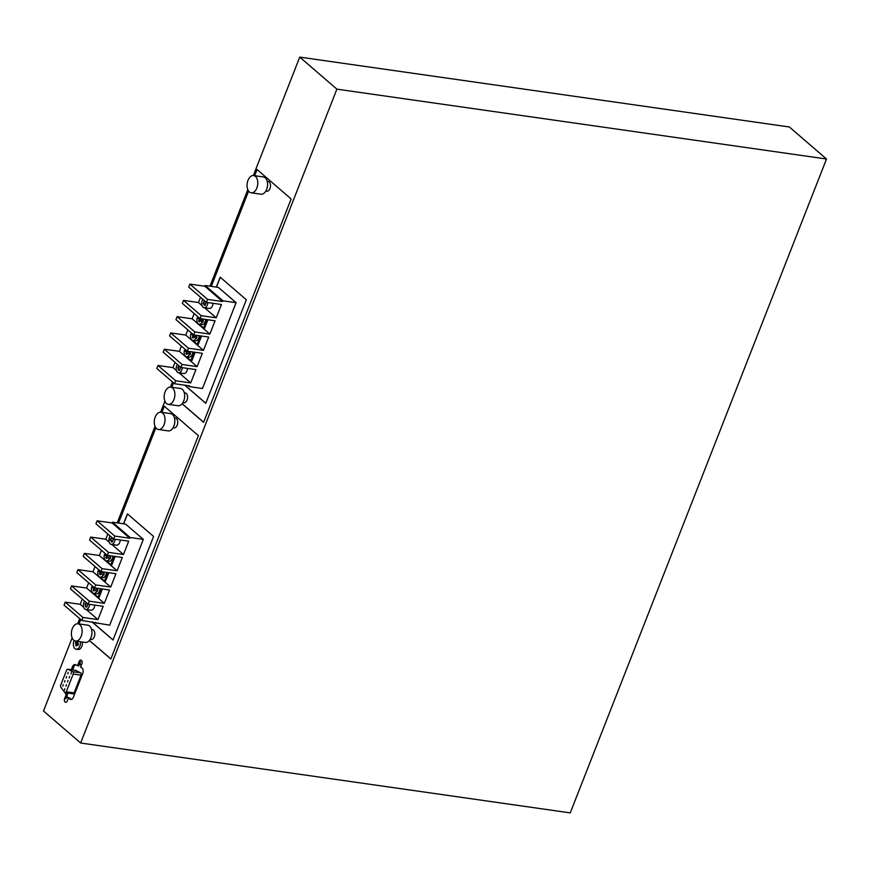 <?xml version="1.0" encoding="UTF-8"?>
<svg xmlns="http://www.w3.org/2000/svg" width="870" height="870" viewBox="0 0 870 870"><rect width="100%" height="100%" fill="white"/><g stroke="black" fill="none" stroke-linecap="round" stroke-linejoin="round"><path stroke-width="1.3" d="M253.344 175.522L299.748 57.115L336.886 89.153L826.5 159.014L570.252 812.885L80.638 743.013L43.5 710.986L72.145 637.884M336.886 89.153L80.638 743.013M77.68 623.757L79.703 618.613M117.211 522.892L155.045 426.344M160.591 412.217L164.908 401.19M170.444 387.063L172.456 381.919M209.975 286.197L247.809 189.649M826.5 159.014L789.362 126.987L299.748 57.115M89.349 640.472L110.838 659.014L198.382 435.642L164.202 406.159L161.766 412.369M155.773 427.681L118.385 523.066M80.627 619.418L78.865 623.91M182.102 403.778L203.602 422.32L291.146 198.947L256.965 169.465L254.529 175.675M248.526 190.987L211.149 286.371M173.391 382.724L171.629 387.215M72.602 669.922L73.732 667.051L72.417 666.866A4.143 2.512 98.1 0 1 75.114 664.582A4.143 2.512 98.1 0 1 75.592 664.723L77.517 665.68L79.137 661.559A2.653 1.609 98.1 0 1 80.856 660.091A2.653 1.609 98.1 0 1 81.41 660.352A2.653 1.609 98.1 0 1 81.834 663.886L80.54 667.17L81.649 667.714A4.143 2.512 98.1 0 1 82.694 673.5L73.395 697.229A4.143 2.512 98.1 0 1 70.698 699.513A4.143 2.512 98.1 0 1 69.491 698.73L68.632 697.577L67.338 700.872A2.653 1.609 98.1 0 1 65.62 702.329A2.653 1.609 98.1 0 1 65.065 702.068A2.653 1.609 98.1 0 1 64.641 698.534L66.251 694.412L64.826 692.52M72.417 666.866L71.296 669.737M74.146 640.505A5.807 3.523 -81.9 0 0 74.907 648.629A5.807 3.523 -81.9 0 0 76.114 649.194L78.072 649.477A5.807 3.523 -81.9 0 0 82.432 642.016M111.686 541.945L111.414 540.303L111.284 541.945L112.306 541.923L113.557 538.954M178.916 365.715L178.807 367.053L177.784 367.075L178.535 370.348L179.546 370.326L180.808 367.347M178.937 370.337L178.665 368.695M86.521 602.725L86.434 603.802L85.032 603.769L85.782 607.043L86.793 607.021L88.044 604.041M85.423 603.823L85.293 605.4M112.415 522.207L125.595 524.088L143.322 539.378L130.141 537.497L112.415 522.207L112.121 522.946L97.114 520.804L95.95 523.762L113.676 539.052L128.684 541.194L123.475 554.516L111.828 544.468M130.141 537.497L129.847 538.236L112.121 522.946M85.912 605.389L86.173 607.032M97.483 588.294A4.981 3.023 98.1 0 1 97.212 589.925L95.211 587.968M103.867 572.025A4.981 3.023 98.1 0 1 103.595 573.645L101.583 571.699M160.896 412.239L170.683 413.642A8.711 5.285 98.1 0 1 172.499 414.501A8.711 5.285 98.1 0 1 174.37 424.593A8.711 5.285 98.1 0 1 168.225 430.889L158.427 429.486A8.711 5.285 98.1 0 1 156.622 428.638A8.711 5.285 98.1 0 1 154.74 418.546A8.711 5.285 98.1 0 1 160.896 412.239A8.711 5.285 98.1 0 1 162.701 413.098A8.711 5.285 98.1 0 1 164.571 423.19A8.711 5.285 98.1 0 1 158.427 429.486M99.941 577.136L104.422 580.997L107.728 572.569M98.114 575.2L98.364 575.766M106.477 572.395A4.981 3.023 98.1 0 1 102.714 577.539L100.104 577.158A4.981 3.023 98.1 0 1 99.071 576.669A4.981 3.023 98.1 0 1 98.016 570.818L98.669 570.916A4.981 3.023 98.1 0 1 99.006 569.948M107.314 557.061L109.392 558.855A4.981 3.023 98.1 0 1 106.477 560.889A4.981 3.023 98.1 0 1 105.444 560.4A4.981 3.023 98.1 0 1 104.4 554.549L106.477 556.332L105.89 557.811L106.738 558.54L107.314 557.061L110.044 558.942A4.981 3.023 98.1 0 0 110.62 557.463L107.956 555.419M102.388 588.99L99.093 597.418L98.049 597.266L101.344 588.849M205.168 285.512L218.359 287.394L236.085 302.684L222.894 300.803L205.168 285.512L204.885 286.252L189.867 284.109L188.703 287.067L206.429 302.358L207.593 299.4L189.867 284.109M171.76 387.237L173.489 382.811M211.279 286.393L248.613 191.106M254.66 175.696L257.063 169.552M203.634 422.254L182.156 403.724M267.21 181.254L268.134 181.384A4.981 3.023 98.1 0 1 269.178 181.874A4.981 3.023 98.1 0 1 270.244 187.648A4.981 3.023 98.1 0 1 266.731 191.248L265.807 191.106M184.309 392.805L185.234 392.935A4.981 3.023 98.1 0 1 186.267 393.425A4.981 3.023 98.1 0 1 187.344 399.189A4.981 3.023 98.1 0 1 183.831 402.788L182.896 402.658M184.744 385.182L205.766 403.31L246.351 299.758L220.186 277.193L216.304 287.111M175.044 362.388L173 367.618L157.981 365.476L156.817 368.434L174.544 383.724L175.707 380.766L157.981 365.476M180.927 367.455L182.08 364.497L164.354 349.207L163.201 352.165L180.927 367.455L195.935 369.598L190.715 382.909L179.079 372.871M176.479 370.62L173 367.618M187.528 368.391A4.981 3.023 98.1 0 1 183.766 373.534L178.546 372.784A4.981 3.023 98.1 0 1 177.502 372.295A4.981 3.023 98.1 0 1 177.382 364.399M77.223 641.277L76.799 642.343L75.962 641.614L75.375 643.093L76.223 643.822L75.647 645.301L76.571 645.823M75.647 645.301L76.484 646.029L77.06 644.55L77.995 645.072M76.799 642.343L77.615 641.331M185.897 353.666L186.745 354.394L187.322 352.915L189.399 354.71A4.981 3.023 98.1 0 1 186.484 356.743A4.981 3.023 98.1 0 1 185.451 356.254A4.981 3.023 98.1 0 1 184.407 350.403L186.474 352.187L185.897 353.666L186.876 354.046M186.474 352.187L187.126 352.285L186.55 353.764M76.114 649.194A5.807 3.523 -81.9 0 0 80.475 641.745M77.06 644.55L77.908 645.279L78.485 643.8L77.647 643.071L77.985 641.386M187.8 329.839L185.756 335.07L203.471 350.36L208.691 337.049L193.673 334.906L175.958 319.616L177.11 316.658L192.129 318.801L194.184 313.57M191.433 334.221L193.51 336.005L191.433 334.221A4.981 3.023 98.1 0 1 191.77 333.253M196.62 335.331A4.981 3.023 98.1 0 1 196.348 336.951L197.001 337.049A4.981 3.023 98.1 0 1 196.424 338.528L194.347 336.733L193.695 336.647L193.118 338.125L192.27 337.397L193.26 337.767M193.51 336.005L192.922 337.484M201.525 336.027L198.229 344.455L197.185 344.303L200.481 335.874M78.996 623.931L80.725 619.505M118.516 523.087L155.86 427.801M161.896 412.391L164.31 406.246M186.321 356.711L190.802 360.571L194.108 352.154M184.494 354.786L184.744 355.351M192.857 351.969A4.981 3.023 98.1 0 1 189.094 357.113L186.484 356.743M184.407 350.403L185.06 350.49A4.981 3.023 98.1 0 1 185.386 349.533M203.004 319.051A4.981 3.023 98.1 0 1 202.732 320.682L203.384 320.769A4.981 3.023 98.1 0 1 202.797 322.248L200.731 320.464L200.078 320.367L199.491 321.846L198.654 321.117L199.632 321.498M202.732 320.682L200.72 318.724M220.295 277.28L216.434 287.122M184.875 385.192L205.798 403.245M236.085 302.684L202.46 388.488L189.268 386.606L188.181 385.671M181.428 346.108L179.372 351.349L164.354 349.207M170.737 332.927L169.574 335.896L187.3 351.175L188.464 348.217L170.737 332.927L185.756 335.07M183.494 300.389L182.33 303.347L200.056 318.637L201.209 315.679L183.494 300.389L198.501 302.532L200.557 297.29M93.721 588.881L93.133 590.36L93.982 591.089L94.558 589.61L96.635 591.404A4.981 3.023 98.1 0 1 93.721 593.438A4.981 3.023 98.1 0 1 92.688 592.948A4.981 3.023 98.1 0 1 91.644 587.098L94.373 588.979L94.123 590.741M93.133 590.36L93.786 590.458M205.614 319.421A4.981 3.023 98.1 0 1 201.851 324.564L199.241 324.195A4.981 3.023 98.1 0 1 198.208 323.705A4.981 3.023 98.1 0 1 197.153 317.854L197.805 317.941A4.981 3.023 98.1 0 1 198.142 316.984M199.241 324.195A4.981 3.023 98.1 0 0 202.144 322.161L202.797 322.248M91.731 591.48L91.992 592.046M87.729 603.769L87.098 603.225M89.545 604.346A4.981 3.023 98.1 0 1 85.782 609.479A4.981 3.023 98.1 0 1 84.749 608.989A4.981 3.023 98.1 0 1 84.629 601.094M86.152 602.41L86.043 603.747L85.032 603.769M87.652 603.704L87.054 603.726M82.291 599.082L80.236 604.313L65.217 602.17L64.065 605.129L81.791 620.419L82.944 617.461L65.217 602.17M95.047 566.533L92.992 571.764L77.974 569.622L76.821 572.58L94.536 587.87L109.555 590.012L104.335 603.334L86.619 588.044L71.601 585.901L70.437 588.86L88.164 604.15L103.182 606.292L97.962 619.603L86.315 609.565M83.716 607.314L80.236 604.313M94.765 605.085A4.981 3.023 98.1 0 1 91.002 610.229L85.782 609.479M104.335 603.334L89.327 601.192L71.601 585.901M88.164 604.15L89.327 601.192M93.569 593.405L98.049 597.266M81.791 620.419L109.696 625.182L143.322 539.378M96.516 623.301L95.428 622.365M65 680.557L64.587 682.113L65 680.557M97.962 619.603L82.944 617.461M107.293 555.332L89.566 540.042L90.73 537.084L108.456 552.363L107.293 555.332L122.311 557.474L117.091 570.785L99.365 555.495L84.357 553.353L83.194 556.311L100.92 571.601L115.927 573.743L110.718 587.054L92.992 571.764M190.247 351.6A4.981 3.023 98.1 0 1 189.975 353.231L190.628 353.318A4.981 3.023 98.1 0 1 190.051 354.797L189.399 354.71M189.975 353.231L187.963 351.273M73.221 674.022L81.062 675.142L74.102 692.89A1.664 1.011 -81.9 0 1 73.026 693.803L65.185 692.694A1.664 1.011 -81.9 0 0 66.272 691.78L73.221 674.022A1.664 1.011 -81.9 0 0 72.808 671.716L67.882 669.28A1.664 1.011 -81.9 0 0 67.697 669.226A1.664 1.011 -81.9 0 0 66.62 670.139L60.726 685.179A1.664 1.011 -81.9 0 0 60.846 687.235L64.706 692.379A1.664 1.011 -81.9 0 0 65.185 692.694M204.417 300.628L203.167 303.63L204.57 303.663L204.439 305.25M205.994 301.988L205.363 301.444M204.787 300.944L204.7 302.01L203.689 302.031L203.558 303.619M207.81 302.553A4.981 3.023 98.1 0 1 204.048 307.697A4.981 3.023 98.1 0 1 203.014 307.208A4.981 3.023 98.1 0 1 202.895 299.313M205.929 301.923L205.331 301.933M204.178 303.608L204.048 305.25L205.059 305.229L206.31 302.26M94.558 589.61L96.635 591.404M187.322 352.915L190.051 354.797M196.348 336.951L194.347 335.004M207.908 319.758L204.602 328.175L203.558 328.023L206.864 319.605M197.153 317.854L199.882 319.736L197.805 317.941M199.882 319.736L199.306 321.215M222.894 300.803L222.611 301.542L207.593 299.4M206.429 302.358L221.448 304.5L216.228 317.822L201.209 315.679M200.056 318.637L215.064 320.78L209.855 334.091L194.836 331.948L177.11 316.658M193.673 334.906L194.836 331.948M203.471 350.36L188.464 348.217M187.3 351.175L202.318 353.318L197.099 366.64L182.08 364.497M190.715 382.909L175.707 380.766M174.544 383.724L189.562 385.867L189.268 386.606M113.676 539.052L114.829 536.094L97.114 520.804M197.251 322.237L197.501 322.803M253.648 175.544L263.447 176.947A8.711 5.285 98.1 0 1 265.252 177.806A8.711 5.285 98.1 0 1 267.123 187.898A8.711 5.285 98.1 0 1 260.978 194.195L251.191 192.792A8.711 5.285 98.1 0 1 249.375 191.944A8.711 5.285 98.1 0 1 247.504 181.852A8.711 5.285 98.1 0 1 253.648 175.544A8.711 5.285 98.1 0 1 255.465 176.403A8.711 5.285 98.1 0 1 257.335 186.495A8.711 5.285 98.1 0 1 251.191 192.792M91.981 621.876L113.013 640.005L153.588 536.453L127.433 513.887L123.54 523.794M92.111 621.887L113.035 639.939M127.531 513.974L123.67 523.816M120.277 539.998A4.981 3.023 98.1 0 1 116.515 545.142L111.295 544.392A4.981 3.023 98.1 0 1 110.251 543.902A4.981 3.023 98.1 0 1 110.131 536.007M115.047 539.248A4.981 3.023 98.1 0 1 111.295 544.392M113.241 538.682L112.611 538.138M111.665 537.323L111.556 538.65L110.533 538.671L110.805 540.313M112.034 537.638L111.556 538.65M111.947 538.704L110.925 538.726M110.533 538.671L110.403 540.324L111.414 540.303M113.165 538.617L112.567 538.628M115.144 556.452L111.838 564.869L110.794 564.717L114.1 556.3M104.487 558.932L104.737 559.497M106.325 560.856L110.794 564.717M110.24 555.745A4.981 3.023 98.1 0 1 109.968 557.376M106.477 556.332L105.052 554.636A4.981 3.023 98.1 0 1 105.379 553.679M107.13 556.43L106.869 558.192M104.4 554.549L105.052 554.636M109.392 558.855L110.044 558.942M105.89 557.811L106.542 557.909M112.85 556.115A4.981 3.023 98.1 0 1 109.087 561.259L106.477 560.889M109.228 542.227L105.748 539.226L90.73 537.084M123.475 554.516L108.456 552.363M101.42 550.264L99.365 555.495M199.078 324.162L203.558 328.023M222.611 301.542L204.885 286.252M209.855 334.091L192.129 318.801M129.847 538.236L114.829 536.094M216.228 317.822L204.591 307.773M201.981 305.533L198.501 302.532M213.03 303.304A4.981 3.023 98.1 0 1 209.268 308.448L204.048 307.697M190.867 338.506L191.128 339.072M192.705 340.442L197.185 344.303M199.23 335.7A4.981 3.023 98.1 0 1 195.478 340.844L192.857 340.464A4.981 3.023 98.1 0 1 191.824 339.974A4.981 3.023 98.1 0 1 190.78 334.123M107.793 533.984L105.748 539.226M185.06 350.49L187.126 352.285M193.695 336.647L196.424 338.528M88.664 582.802L86.619 588.044M110.871 658.949L89.392 640.418M103.008 575.124L100.942 573.341L103.008 575.124A4.981 3.023 98.1 0 1 100.104 577.158M100.17 574.178L99.517 574.091L100.093 572.612L100.746 572.699L100.496 574.461M99.517 574.091L100.354 574.82L100.942 573.341M103.595 573.645L104.248 573.743A4.981 3.023 98.1 0 1 103.66 575.222M100.093 572.612L98.016 570.818M100.746 572.699L98.669 570.916M108.772 572.721L105.466 581.138L104.422 580.997M97.212 589.925L97.864 590.012A4.981 3.023 98.1 0 1 97.288 591.491M91.644 587.098L92.296 587.185A4.981 3.023 98.1 0 1 92.633 586.228M92.296 587.185L94.373 588.979M94.536 587.87L95.7 584.912L77.974 569.622M110.718 587.054L95.7 584.912M100.093 588.664A4.981 3.023 98.1 0 1 96.342 593.808L93.721 593.438M197.099 366.64L179.372 351.349M195.152 352.296L191.846 360.724L190.802 360.571M117.091 570.785L102.073 568.643L84.357 553.353M100.92 571.601L102.073 568.643M172.564 387.955A8.711 5.285 98.1 0 1 174.435 398.047A8.711 5.285 98.1 0 1 168.28 404.343A8.711 5.285 98.1 0 1 166.475 403.484A8.711 5.285 98.1 0 1 164.604 393.392A8.711 5.285 98.1 0 1 170.748 387.096A8.711 5.285 98.1 0 1 172.564 387.955M75.375 643.093L76.614 643.876L76.038 645.366M76.266 641.886L75.766 643.158M195.772 338.43A4.981 3.023 98.1 0 1 192.857 340.464M192.857 335.918L192.27 337.397M202.144 322.161L200.078 320.367M182.298 367.651A4.981 3.023 98.1 0 1 178.546 372.784M180.416 367.01L179.862 366.531M179.285 366.031L179.198 367.107L177.784 367.075M178.176 367.129L178.056 368.706M180.492 367.075L179.818 367.031M77.985 623.79L87.783 625.182A8.711 5.285 98.1 0 1 89.588 626.041A8.711 5.285 98.1 0 1 91.47 636.133A8.711 5.285 98.1 0 1 85.314 642.43L75.527 641.038A8.711 5.285 98.1 0 1 73.711 640.179A8.711 5.285 98.1 0 1 71.84 630.087A8.711 5.285 98.1 0 1 77.985 623.79A8.711 5.285 98.1 0 1 79.801 624.649A8.711 5.285 98.1 0 1 81.671 634.741A8.711 5.285 98.1 0 1 75.527 641.038M91.546 629.499L92.47 629.63A4.981 3.023 98.1 0 1 93.514 630.119A4.981 3.023 98.1 0 1 94.58 635.883A4.981 3.023 98.1 0 1 91.067 639.483L90.143 639.352M174.446 417.948L175.381 418.078A4.981 3.023 98.1 0 1 176.414 418.568A4.981 3.023 98.1 0 1 177.48 424.342A4.981 3.023 98.1 0 1 173.967 427.942L173.043 427.801M67.882 669.28L75.723 670.4A1.664 1.011 -81.9 0 0 75.527 670.346A1.664 1.011 -81.9 0 0 75.331 670.346M199.23 319.638L198.654 321.117M81.062 675.142A1.664 1.011 -81.9 0 0 80.638 672.825L75.723 670.4M170.748 387.096L180.536 388.488A8.711 5.285 98.1 0 1 182.352 389.347A8.711 5.285 98.1 0 1 184.222 399.439A8.711 5.285 98.1 0 1 178.078 405.735L168.28 404.343M77.517 665.68L78.822 665.865L80.442 661.744A2.653 1.609 -81.9 0 0 80.866 665.267A2.653 1.609 -81.9 0 0 81.204 665.485M73.732 667.051A4.143 2.512 98.1 0 1 75.766 664.811M68.512 697.87A2.653 1.609 -81.9 0 0 68.219 697.522A2.653 1.609 -81.9 0 0 67.675 697.261A2.653 1.609 -81.9 0 0 65.946 698.73L67.555 694.597L66.24 692.835M71.373 699.458A4.143 2.512 98.1 0 1 70.796 698.914L68.632 697.577M67.555 694.597L66.251 694.412M64.402 690.247L64.815 688.692L64.402 690.247M71.405 672.379L71.003 673.935L71.405 672.379M66.011 686.147L66.414 684.592L66.011 686.147M62.814 686.136L63.216 684.57L62.814 686.136M69.219 677.958L69.633 676.392L69.219 677.958M67.621 682.047L68.023 680.492L67.621 682.047M68.208 672.358L67.806 673.924L68.208 672.358M66.599 676.458L66.196 678.013L66.599 676.458M66.272 691.78L74.102 692.89M72.808 671.716L80.638 672.825M65.946 698.73L64.641 698.534M70.796 698.914L69.491 698.73M80.442 661.744L79.137 661.559M75.527 670.346L67.697 669.226"/></g></svg>
